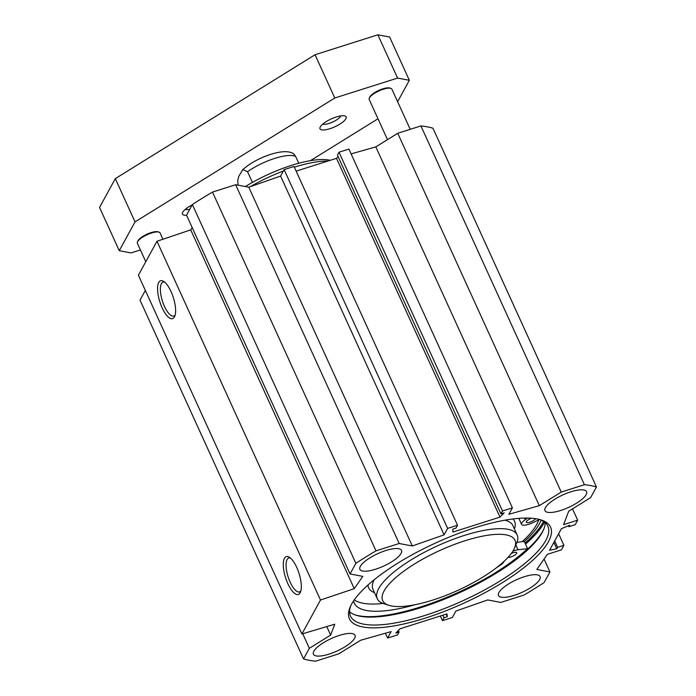 <?xml version="1.0" encoding="UTF-8"?>
<svg xmlns="http://www.w3.org/2000/svg" width="696" height="696" viewBox="0 0 696 696"><rect width="100%" height="100%" fill="white"/><g stroke="black" fill="none" stroke-linecap="round" stroke-linejoin="round"><path stroke-width="1.04" d="M162.934 239.241L160.063 232.942A12.467 3.75 155.5 0 0 158.993 232.133L157.983 231.811A11.632 3.497 155.5 0 0 150.989 232.638A11.632 3.497 155.5 0 0 137.886 240.964L137.469 241.938A12.467 3.75 155.5 0 0 137.373 243.278L145.777 261.713M158.993 232.133A12.467 3.75 155.5 0 0 151.511 233.021A12.467 3.75 155.5 0 0 137.469 241.938M410.205 129.326L391.892 89.149A12.467 3.75 155.5 0 0 390.821 88.34L389.812 88.018A11.632 3.497 155.5 0 0 382.826 88.844A11.632 3.497 155.5 0 0 369.715 97.17L369.298 98.153A12.467 3.75 155.5 0 0 369.202 99.493L387.498 139.635M390.821 88.34A12.467 3.75 155.5 0 0 383.339 89.227A12.467 3.75 155.5 0 0 369.298 98.153M339.344 635.422A22.855 6.873 -24.5 0 1 355.021 635.283A22.855 6.873 -24.5 0 1 337.082 651.012A22.855 6.873 -24.5 0 1 313.435 654.24A22.855 6.873 -24.5 0 1 339.344 635.422M524.401 576.697A22.855 6.873 -24.5 0 1 540.087 576.549A22.855 6.873 -24.5 0 1 522.139 592.279A22.855 6.873 -24.5 0 1 498.493 595.506A22.855 6.873 -24.5 0 1 524.401 576.697M570.877 491.82A22.855 6.873 -24.5 0 1 586.563 491.672A22.855 6.873 -24.5 0 1 568.615 507.401A22.855 6.873 -24.5 0 1 544.968 510.629A22.855 6.873 -24.5 0 1 570.877 491.82M385.81 550.545A22.855 6.873 -24.5 0 1 401.496 550.405A22.855 6.873 -24.5 0 1 383.548 566.135A22.855 6.873 -24.5 0 1 359.91 569.363A22.855 6.873 -24.5 0 1 385.81 550.545M539.783 519.547A108.446 32.608 -24.5 0 1 547.856 526.185A108.446 32.608 -24.5 0 1 545.777 540.496A108.446 32.608 -24.5 0 1 443.709 608.826A108.446 32.608 -24.5 0 1 350.497 616.125A108.446 32.608 -24.5 0 1 350.784 605.677M548.448 541.714A110.525 33.234 155.5 0 0 541.088 519.929A110.525 33.234 155.5 0 0 436.218 542.715A110.525 33.234 155.5 0 0 350.21 606.921A110.525 33.234 155.5 0 0 428.31 617.135A110.525 33.234 155.5 0 0 548.448 541.714M349.575 611.758A108.446 32.608 155.5 0 0 356.178 615.255A108.446 32.608 155.5 0 0 456.045 594.262A108.446 32.608 155.5 0 0 542.167 532.562A108.446 32.608 155.5 0 0 543.472 529.9A108.446 32.608 155.5 0 0 545.159 522.618M351.097 153.894L375.805 146.891L397.729 133.284L561.237 492.072L539.304 505.67L508.872 514.3L512.404 507.845L502.503 510.986L500.92 513.874L504.165 512.848L499.989 517.119L452.983 532.04L452.713 529.178L455.95 528.151L457.533 525.263L447.632 528.403L444.1 534.859L412.293 545.977L399.173 543.506L235.666 184.718L212.489 192.079A178.663 53.722 155.5 0 0 192.366 204.554L186.545 215.186L350.053 573.965L355.874 563.334A178.663 53.722 -24.5 0 1 375.988 550.858L399.173 543.506M385.393 633.238L387.585 638.067L391.117 631.611L360.685 640.242L338.752 653.84L315.575 661.2A178.663 53.722 -24.5 0 1 303.534 658.929L309.355 648.298L330.644 635.091L334.776 624.208L301.907 633.978L320.491 600.03L354.247 588.659L362.799 576.375L350.053 573.965M387.585 638.067L397.486 634.926L399.069 632.038L395.833 633.064L400 628.793L447.006 613.881L447.276 616.734L444.039 617.77L442.456 620.649L452.357 617.509L455.889 611.062L487.696 599.935L500.824 602.414L524.001 595.054A178.663 53.722 -24.5 0 0 544.115 582.578L549.936 571.947L544.063 559.053M561.237 492.072L584.414 484.712A178.663 53.722 -24.5 0 1 596.455 486.983L590.634 497.614L568.71 511.221L563.612 524.627L577.68 520.164L575.192 524.706L568.902 526.698L569.711 525.219L561.385 528.699L549.579 550.258L556.791 548.813L557.609 547.326L563.899 545.325L561.411 549.866L547.352 554.329L536.816 569.467L549.936 571.947M543.767 529.178A109.69 32.982 -24.5 0 1 542.776 531.126A109.69 32.982 -24.5 0 1 456.532 593.157A109.69 32.982 -24.5 0 1 355.43 615.003M524.358 541.575A110.011 33.077 155.5 0 0 539.617 523.462A110.011 33.077 155.5 0 0 541.21 520.13M596.455 486.983L432.947 128.203A178.663 53.722 155.5 0 0 420.906 125.933L397.729 133.284M145.342 290.441L140.026 300.141L303.534 658.929M192.253 227.696L190.739 229.871L156.983 241.251L138.4 275.198L301.907 633.978M235.666 184.718L248.794 187.198L280.592 176.071L284.125 169.624L294.025 166.475L457.533 525.263M296.148 171.138L336.481 158.331L338.125 156.652M500.92 513.874L337.412 155.095L338.995 152.206L348.896 149.066L512.404 507.845M300.872 590.895A17.791 6.334 72.4 0 1 299.532 591.913A17.791 6.334 72.4 0 1 290.171 582.221A17.791 6.334 72.4 0 1 288.77 557.992A17.791 6.334 72.4 0 1 290.441 558.044M287.857 583.657A19.871 7.073 -107.6 0 0 300.428 592.244A19.871 7.073 -107.6 0 0 299.036 573.4A19.871 7.073 -107.6 0 0 289.31 557.209A19.871 7.073 -107.6 0 0 283.307 563.195A19.871 7.073 -107.6 0 0 287.857 583.657M320.491 600.03L156.983 241.251M162.142 307.806A19.871 7.073 -107.6 0 0 174.713 316.393A19.871 7.073 -107.6 0 0 173.33 297.549A19.871 7.073 -107.6 0 0 163.595 281.358A19.871 7.073 -107.6 0 0 157.592 287.344A19.871 7.073 -107.6 0 0 162.142 307.806M175.157 315.053A17.791 6.334 72.4 0 1 173.826 316.062A17.791 6.334 72.4 0 1 164.456 306.37A17.791 6.334 72.4 0 1 163.055 282.141A17.791 6.334 72.4 0 1 164.734 282.202M336.481 158.331L499.989 517.119M338.995 152.206L502.503 510.986M375.805 146.891L539.304 505.67M248.794 187.198L412.293 545.977M280.592 176.071L444.1 534.859M284.125 169.624L447.632 528.403M375.988 550.858L212.489 192.079M584.414 484.712L420.906 125.933M446.101 614.168L447.276 616.734M442.865 615.194L444.039 617.77M440.333 615.995L442.456 620.649M398.356 630.48L399.069 632.038M355.874 563.334L192.366 204.554M354.247 588.659L190.739 229.871M330.644 635.091L326.772 626.591M309.355 648.298L302.716 633.734M563.899 545.325L558.618 533.745M557.609 547.326L554.695 540.923M556.791 548.813L553.877 542.41M568.902 526.698L568.467 525.741M577.68 520.164L572.521 508.854M397.616 101.712L409.344 80.292L397.59 78.074L334.776 98.005L135.033 221.894L119.26 250.699L131.022 252.918L140.409 249.942M310.442 160.654L377.989 118.764M344.389 115.823A14.372 4.324 155.5 0 0 330.739 119.164A14.372 4.324 155.5 0 0 320.09 127.264A14.372 4.324 155.5 0 0 334.863 126.776A14.372 4.324 155.5 0 0 344.911 115.954A14.372 4.324 155.5 0 0 344.389 115.823M192.131 204.989A14.372 4.324 155.5 0 0 182.57 212.558A14.372 4.324 155.5 0 0 186.571 215.247M189.817 209.209A10.214 3.071 -24.5 0 1 185.849 209.531A10.214 3.071 -24.5 0 1 185.275 209.365M340.727 115.901A10.214 3.071 -24.5 0 1 333.323 121.748A10.214 3.071 -24.5 0 1 323.37 124.236A10.214 3.071 -24.5 0 1 322.805 124.062M409.344 80.292L389.63 37.018L377.867 34.8L315.053 54.732L115.319 178.62L99.545 207.434L119.26 250.699M397.59 78.074L377.867 34.8M334.776 98.005L315.053 54.732M135.033 221.894L115.319 178.62M298.758 163.247L295.652 156.435L293.695 153.859C289.284 150.806 281.628 150.971 270.718 154.347C262.218 157.113 254.536 160.889 247.654 165.665L242.826 169.519L247.541 171.703L252.422 182.404M238.075 185.171L237.745 180.438L238.763 176.375L242.826 169.519M245.383 186.554A66.477 19.993 -24.5 0 1 330.252 160.315M250.264 186.676A70.635 21.237 -24.5 0 1 283.359 171.025M294.356 167.197A70.635 21.237 -24.5 0 1 327.903 161.054M513.622 549.875A72.715 21.863 -24.5 0 1 455.88 591.243A72.715 21.863 -24.5 0 1 388.916 605.32A72.715 21.863 -24.5 0 1 439.776 550.536A72.715 21.863 -24.5 0 1 514.492 548.091A72.715 21.863 -24.5 0 1 513.622 549.875M512.909 551.093A10.388 3.123 -24.5 0 1 518.015 549.762L527.585 548.657L524.297 541.445L516.971 542.297M511.308 553.451A5.194 1.566 -24.5 0 1 516.71 552.702A5.194 1.566 -24.5 0 1 510.82 556.974A5.194 1.566 -24.5 0 1 508.002 557.409M535.607 518.677A5.194 1.566 -24.5 0 1 529.856 522.209A5.194 1.566 -24.5 0 1 526.298 522.235A5.194 1.566 -24.5 0 1 531.44 518.224M353.568 600.883A99.615 29.954 155.5 0 0 354.255 603.093A99.615 29.954 155.5 0 0 415.495 604.624M496.535 567.692A99.615 29.954 155.5 0 0 500.441 565.1A10.388 3.123 155.5 0 0 504.122 561.298M354.29 599.83A99.615 29.954 155.5 0 0 383.087 603.449M539.557 519.486L532.84 522.679A10.388 3.123 -24.5 0 1 521.574 524.393A10.388 3.123 -24.5 0 1 525.271 519.712A10.388 3.123 155.5 0 0 527.394 518.05M527.585 548.657A114.257 34.356 -24.5 0 1 492.864 574.304M538.756 519.868A106.784 32.112 -24.5 0 1 538.025 521.756A106.784 32.112 -24.5 0 1 536.738 524.375A106.784 32.112 -24.5 0 1 522.226 541.679M388.916 605.32L383.844 603.71A76.864 23.116 -24.5 0 1 377.258 598.699A76.864 23.116 -24.5 0 1 437.619 545.794A76.864 23.116 -24.5 0 1 517.145 534.954A76.864 23.116 -24.5 0 1 516.606 543.211L514.492 548.091M538.835 519.825A107.61 32.364 -24.5 0 1 538.443 520.782L538.025 521.756M525.045 543.089A113.848 34.235 155.5 0 0 543.028 522.383A113.848 34.235 155.5 0 0 543.55 521.4M525.524 544.133A114.675 34.487 155.5 0 0 544.098 522.87A114.675 34.487 155.5 0 0 544.516 522.087M295.652 156.435A33.243 9.996 155.5 0 0 247.541 171.703M525.271 519.712L524.523 518.068M518.015 549.762L515.832 544.985M514.414 528.943A80.188 24.116 155.5 0 0 512.9 518.964M367.975 585.014A80.188 24.116 155.5 0 0 374.518 592.696M377.258 598.699L372.986 589.329A76.864 23.116 -24.5 0 1 374.144 579.777M504.905 520.182A76.864 23.116 -24.5 0 1 512.874 525.576L517.145 534.954M521.574 524.393L518.816 518.355"/></g></svg>
